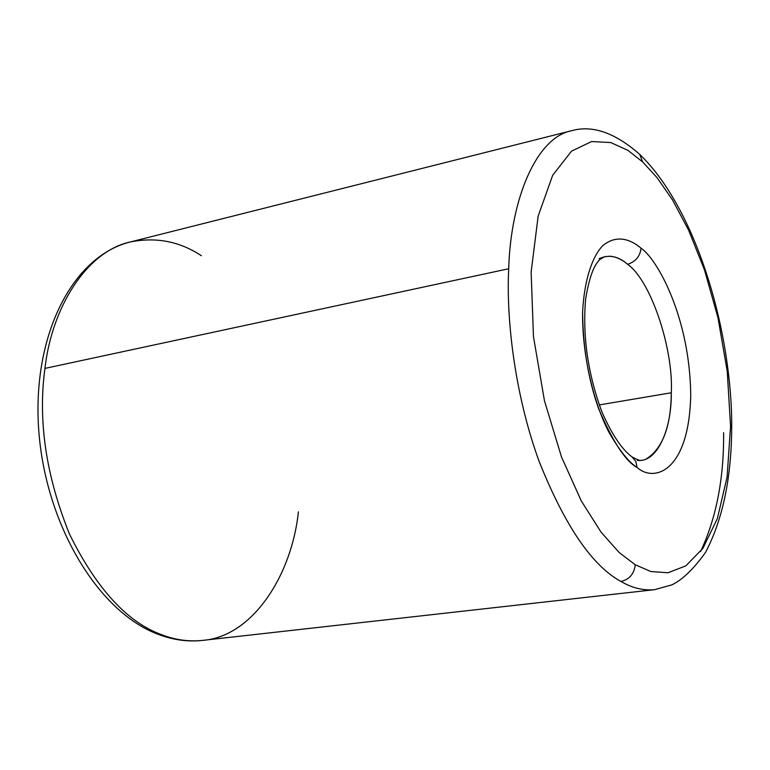 <?xml version="1.0" encoding="UTF-8"?>
<svg xmlns="http://www.w3.org/2000/svg" width="770" height="770" viewBox="0 0 770 770"><rect width="100%" height="100%" fill="white"/><g stroke="black" fill="none" stroke-linecap="round" stroke-linejoin="round"><path stroke-width="1.16" d="M130.323 241.963L571.446 130.756C592.265 124.788 615.018 132.661 639.716 154.366L642.652 161.931L656.974 177.562L672.576 199.998L688.794 230.548L704.492 269.962L717.967 317.692L727.236 371.265L730.557 426.214L727.101 476.996L717.342 518.662L702.875 548.384L685.8 565.873L668.014 572.755L650.9 571.542L635.25 564.766C634.162 573.929 629.398 579.492 620.938 581.456C632.151 588.001 643.383 590.734 654.644 589.666C643.383 590.734 632.151 588.001 620.938 581.456C592.12 565.786 564.853 525.766 539.125 461.394C515.958 398.109 505.996 322.928 508.7 268.749C510.751 198.679 536.44 137.57 571.446 130.756C536.44 137.57 510.751 198.679 508.7 268.749L44.949 368.406L508.7 268.749C505.996 322.928 515.958 398.109 539.125 461.394C564.853 525.766 592.12 565.786 620.938 581.456C629.398 579.492 634.162 573.929 635.25 564.766L650.9 571.542L668.014 572.755L685.8 565.873L702.875 548.384L717.342 518.662L727.101 476.996L730.557 426.214L727.236 371.265L717.967 317.692L704.492 269.962L688.794 230.548L672.576 199.998L656.974 177.562L642.652 161.931L627.897 150.343L610.764 142.556L591.61 141.545L571.532 151.151L552.677 175.271L538.153 216.11L531.136 271.993L533.456 336.567L544.467 400.833L561.503 456.966L581.263 500.866L601.062 532.157L619.282 552.619L635.25 564.766L619.282 552.619L601.062 532.157L581.263 500.866L561.503 456.966L544.467 400.833L533.456 336.567L531.136 271.993L538.153 216.11L552.677 175.271L571.532 151.151L591.61 141.545L610.764 142.556L627.897 150.343L642.652 161.931L639.716 154.366C691.017 203.713 727.515 312.466 731.5 411.373C733.184 469.065 724.56 516.035 705.609 552.263C693.924 568.703 682.692 579.569 671.912 584.854L654.644 589.666L202.558 640.399C188.525 641.805 174.828 639.88 161.479 634.644L157.84 634.211L161.479 634.644C174.828 639.88 188.525 641.805 202.558 640.399C187.832 642.026 172.923 639.957 157.84 634.211C97.232 611.418 45.112 523.09 38.673 429.362C32.138 335.884 72.053 256.323 130.323 241.963C86.769 251.27 51.831 307.201 44.949 368.406C37.807 420.545 45.988 475.773 69.493 534.111C96.471 588.636 127.137 622.141 161.479 634.644C127.137 622.141 96.471 588.636 69.493 534.111C45.988 475.773 37.807 420.545 44.949 368.406C51.831 307.201 86.769 251.27 130.323 241.963C156.002 236.804 179.689 241.395 201.394 255.717M631.997 456.88L635.876 461.548L637.04 467.438C654.125 482.829 688.996 471.779 690.719 395.414C690.026 317.779 657.339 259.067 641.063 248.2C640.053 256.4 635.558 261.762 627.588 264.293C650.698 280.29 673.596 348.685 671.296 392.767C670.92 426.474 662.662 448.467 646.521 458.747M298.394 511.838C291.82 574.969 252.733 636.694 202.558 640.399M637.348 460.335C657.397 463.165 671.796 428.688 671.296 392.767L599.224 404.933L671.296 392.767C673.596 348.685 650.698 280.29 627.588 264.293C621.929 259.413 616 256.708 609.782 256.198M723.617 432.673C724.021 478.314 716.341 517.96 700.565 551.59M599.147 258.681C608.791 254.235 618.272 256.102 627.588 264.293C635.558 261.762 640.053 256.4 641.063 248.2C630.976 239.653 616.982 233.984 602.775 245.64C592.361 256.439 584.334 279.471 582.601 311.792C582.938 347.039 588.251 379.283 598.55 408.524C612.853 441.826 625.683 461.471 637.04 467.438C628.821 462.279 619.378 450.411 608.724 431.855C594.613 404.75 581.937 356.914 582.601 311.792C584.334 279.471 592.361 256.439 602.775 245.64C616.982 233.984 630.976 239.653 641.063 248.2C657.339 259.067 690.026 317.779 690.719 395.414C688.996 471.779 654.125 482.829 637.04 467.438L635.876 461.548L632.006 456.889C623.806 450.912 613.421 437.986 602.005 412.171C587.934 374.095 582.466 336.452 585.604 299.212C590.725 267.652 597.732 261.906 599.715 259.606L604.7 256.593M641.612 460.162C640.861 461.095 637.666 460.008 632.016 456.899"/></g></svg>
